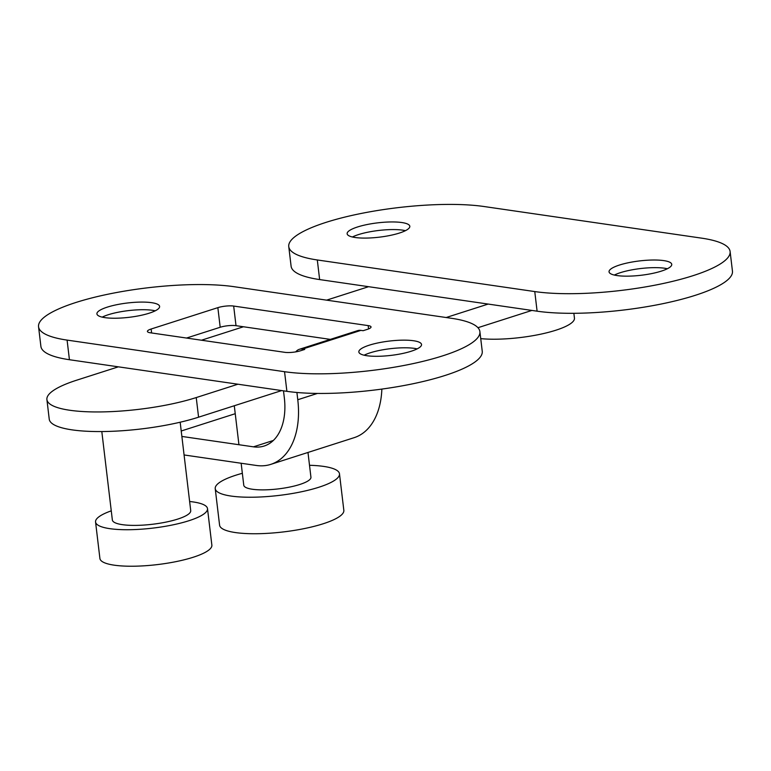 <?xml version="1.0" encoding="UTF-8"?>
<svg xmlns="http://www.w3.org/2000/svg" width="771" height="771" viewBox="0 0 771 771"><rect width="100%" height="100%" fill="white"/><g stroke="black" fill="none" stroke-linecap="round" stroke-linejoin="round"><path stroke-width="1.16" d="M614.333 275.064A31.563 7.209 173.2 0 1 661.614 267.894A31.563 7.209 173.2 0 1 664.66 268.231A31.563 7.209 173.2 0 1 667.378 268.742M405.45 230.664A31.563 7.209 -6.8 0 0 405.353 230.645A31.563 7.209 -6.8 0 0 402.741 230.163A31.563 7.209 -6.8 0 0 352.405 236.996M401.826 222.54A31.563 7.209 173.2 0 1 409.815 226.279A31.563 7.209 173.2 0 1 390.078 235.444A31.563 7.209 173.2 0 1 355.123 237.497A31.563 7.209 173.2 0 1 347.133 233.748A31.563 7.209 173.2 0 1 366.88 224.583A31.563 7.209 173.2 0 1 401.826 222.54M663.754 260.608A31.563 7.209 173.2 0 1 671.743 264.347A31.563 7.209 173.2 0 1 651.996 273.522A31.563 7.209 173.2 0 1 617.041 275.565A31.563 7.209 173.2 0 1 609.051 271.826A31.563 7.209 173.2 0 1 628.799 262.651A31.563 7.209 173.2 0 1 663.754 260.608M730.108 251.51L732.45 271.122A112.739 25.742 173.2 0 1 661.932 303.87A112.739 25.742 173.2 0 1 537.098 311.185L319.637 279.574A112.739 25.742 173.2 0 1 291.101 266.217L288.759 246.595A112.739 25.742 173.2 0 1 359.286 213.846A112.739 25.742 173.2 0 1 484.111 206.532L701.571 238.143A112.739 25.742 173.2 0 1 730.108 251.51A112.739 25.742 173.2 0 1 659.591 284.258A112.739 25.742 173.2 0 1 534.766 291.573L317.305 259.962A112.739 25.742 173.2 0 1 288.759 246.595M573.865 313.305L574.443 318.124A56.37 12.876 173.2 0 1 541.772 333.949A56.37 12.876 173.2 0 1 480.728 338.633M189.627 501.507A56.37 12.876 173.2 0 1 193.232 501.95A56.37 12.876 173.2 0 1 207.505 508.629L211.861 545.136A56.37 12.876 173.2 0 1 176.598 561.51A56.37 12.876 173.2 0 1 114.185 565.172A56.37 12.876 173.2 0 1 99.912 558.493L95.556 521.977A56.37 12.876 173.2 0 1 111.265 510.845M207.505 508.629A56.37 12.876 173.2 0 1 172.241 525.003A56.37 12.876 173.2 0 1 109.829 528.665A56.37 12.876 173.2 0 1 95.556 521.977M180.173 422.219L190.716 510.633A39.456 9.011 173.2 0 1 166.035 522.092A39.456 9.011 173.2 0 1 122.338 524.656A39.456 9.011 173.2 0 1 112.354 519.972L101.811 431.558M488.159 304.073L446.149 317.527M237.94 384.209L196.239 397.566A90.188 20.595 173.2 0 1 101.03 411.926A90.188 20.595 173.2 0 1 46.906 399.561A90.188 20.595 173.2 0 1 76.676 380.19L118.377 366.832M531.894 310.434L477.943 327.704M281.685 390.569L198.581 417.188A90.188 20.595 173.2 0 1 103.372 431.538A90.188 20.595 173.2 0 1 49.238 419.173L46.906 399.561M201.482 340.213L243.482 326.759M326.586 300.15L368.586 286.696M364.114 355.209A31.563 7.209 173.2 0 1 411.406 348.039A31.563 7.209 173.2 0 1 414.451 348.376A31.563 7.209 173.2 0 1 417.159 348.877M155.241 310.809A31.563 7.209 -6.8 0 0 155.144 310.79A31.563 7.209 -6.8 0 0 152.523 310.308A31.563 7.209 -6.8 0 0 102.196 317.132M151.617 302.675A31.563 7.209 173.2 0 1 159.607 306.415A31.563 7.209 173.2 0 1 139.859 315.59A31.563 7.209 173.2 0 1 104.904 317.633A31.563 7.209 173.2 0 1 96.915 313.893A31.563 7.209 173.2 0 1 116.662 304.728A31.563 7.209 173.2 0 1 151.617 302.675M413.535 340.743A31.563 7.209 173.2 0 1 421.535 344.492A31.563 7.209 173.2 0 1 401.787 353.658A31.563 7.209 173.2 0 1 366.832 355.71A31.563 7.209 173.2 0 1 358.843 351.962A31.563 7.209 173.2 0 1 378.59 342.796A31.563 7.209 173.2 0 1 413.535 340.743M181.86 436.434L253.457 446.833A56.37 35.495 72.2 0 0 264.154 446.024A56.37 35.495 72.2 0 0 284.326 397.778L283.497 390.839M304.757 349.408L300.594 350.738A11.276 2.573 173.2 0 1 284.778 352.328L150.268 332.773A11.276 2.573 173.2 0 1 147.415 331.434A11.276 2.573 173.2 0 1 151.135 329.015L217.856 307.648A11.276 2.573 173.2 0 1 233.671 306.058L368.181 325.613A11.276 2.573 173.2 0 1 371.034 326.952A11.276 2.573 173.2 0 1 367.314 329.371L363.141 330.701L360.905 330.383L302.521 349.08L304.757 349.408M233.671 306.058L236.013 325.68L330.325 339.385M236.013 325.68A11.276 2.573 -6.8 0 0 220.198 327.261L217.856 307.648M186.534 338.045L220.198 327.261M479.899 331.646L482.241 351.268A112.739 25.742 173.2 0 1 411.714 384.016A112.739 25.742 173.2 0 1 286.889 391.331L69.429 359.72A112.739 25.742 173.2 0 1 40.892 346.352L38.55 326.74A112.739 25.742 173.2 0 1 109.068 293.992A112.739 25.742 173.2 0 1 233.902 286.677L451.363 318.278A112.739 25.742 173.2 0 1 479.899 331.646A112.739 25.742 173.2 0 1 409.382 364.394A112.739 25.742 173.2 0 1 284.547 371.709L67.087 340.098A112.739 25.742 173.2 0 1 38.55 326.74M302.521 349.08A16.914 10.649 -107.8 0 0 299.312 349.321A16.914 10.649 -107.8 0 0 295.756 351.875M299.312 349.321L357.696 330.624A16.914 10.649 72.2 0 1 360.905 330.383M381.857 389.085A75.529 47.561 72.2 0 1 354.149 437.668L270.746 464.383A75.529 47.561 -107.8 0 0 297.77 399.735L296.912 392.478M270.746 464.383A75.529 47.561 -107.8 0 1 256.415 465.472L184.076 454.957M181.224 431.018A16.914 3.865 -6.8 0 1 182.274 430.661L235.242 413.699M241.15 463.255L243.771 485.229A33.818 7.72 -6.8 0 0 266.342 489.816A33.818 7.72 -6.8 0 0 303.148 483.292A33.818 7.72 -6.8 0 0 310.935 477.22L307.986 452.461M309.508 465.289A62.567 14.292 173.2 0 1 339.481 473.818L343.837 510.325A62.567 14.292 173.2 0 1 329.429 521.562A62.567 14.292 173.2 0 1 261.33 533.628A62.567 14.292 173.2 0 1 219.581 525.147L215.225 488.641A62.567 14.292 173.2 0 1 229.633 477.403A62.567 14.292 173.2 0 1 242.345 473.298M339.481 473.818A62.567 14.292 173.2 0 1 325.073 485.055A62.567 14.292 173.2 0 1 256.974 497.122A62.567 14.292 173.2 0 1 215.225 488.641M319.637 279.574L317.305 259.962M537.098 311.185L534.766 291.573M198.581 417.188L196.239 397.566M69.429 359.72L67.087 340.098M286.889 391.331L284.547 371.709M368.577 328.918L368.181 325.613M151.135 329.015L151.608 332.966M297.77 399.735L317.44 393.432M253.457 446.833L273.329 440.472M234.288 405.748L238.943 444.722"/></g></svg>

